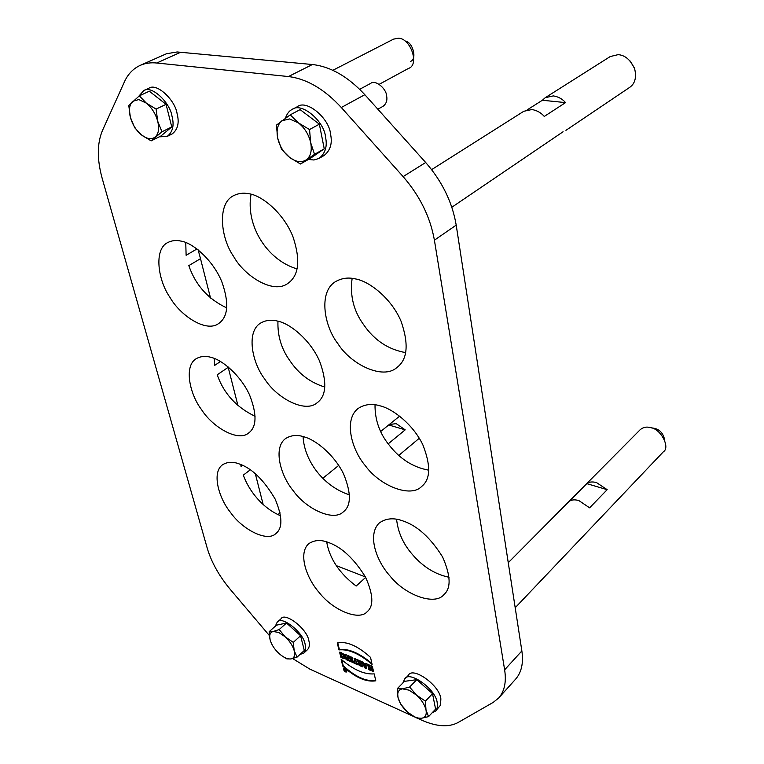 <?xml version="1.0" encoding="UTF-8"?>
<svg xmlns="http://www.w3.org/2000/svg" width="764" height="764" viewBox="0 0 764 764"><rect width="100%" height="100%" fill="white"/><g stroke="black" fill="none" stroke-linecap="round" stroke-linejoin="round"><path stroke-width="1.15" d="M451.83 207.254L563.097 131.742M527.284 109.815L542.373 100.256L545.238 97.696L553.279 95.901C558.159 96.627 562.256 98.862 565.57 102.605L544.274 116.434C540.902 112.614 536.758 110.312 531.839 109.538L523.76 111.296L431.631 169.627M565.57 102.605L542.373 100.256M629.775 60.595L634.206 67.652M565.943 130.338L629.631 87.411C634.951 83.715 636.651 77.622 634.722 69.123C630.739 60.041 625.219 55.209 618.143 54.645L610.235 56.546L545.238 97.696M405.474 41.256C412.866 41.963 417.325 59.468 410.516 61.378M379.173 84.326L408.453 68.435C419.828 65.093 410.64 37.923 398.254 38.229L393.536 39.136L332.875 70.288M607.179 489.676L589.607 507.821L578.797 500.525C574.538 499.398 571.291 499.723 569.075 501.49L586.781 483.631C589.015 481.855 592.243 481.492 596.474 482.561L607.179 489.676L586.781 483.631M651.425 427.888C658.95 428.461 663.391 432.672 664.756 440.532M515.203 607.724L663.429 451.725C670.458 447.637 660.898 428.747 650.536 427.63C646.688 426.513 643.25 427.191 640.232 429.664L508.261 562.696M398.76 455.43L407.804 447.847M380.692 431.507L389.268 424.507L396.22 423.648L405.197 429.846L388.761 424.975M405.197 429.846L388.207 443.836M377.865 109.223L383.06 106.301C386.288 103.818 387.482 100.37 386.641 95.968C386.355 88.509 375.372 79.446 370.721 83.362L359.682 89.302M409.074 690.159L402.447 688.861C398.579 689.596 397.089 692.432 397.987 697.351C399.2 702.441 402.322 707.302 407.346 711.943C412.445 716.365 417.096 718.485 421.289 718.294C425.309 717.749 426.885 714.97 425.997 709.947C424.765 704.79 421.604 699.843 416.504 695.106L409.074 690.159M425.405 701.142L425.997 709.947L428.547 716.632L421.289 718.294L416.055 717.883L407.346 711.943L400.613 703.988L397.987 697.351L397.318 688.641L402.447 688.861L409.619 687.046L416.504 695.106L425.405 701.142L432.519 693.655L416.8 679.673L409.619 687.046M432.519 693.655L435.595 709.116L428.547 716.632M416.8 679.673L404.481 681.345L397.318 688.641M402.838 683.016L404.653 679.12C408.606 669.847 436.139 689.09 437.199 702.794L437.447 706.681L436.655 709.584L435.661 711.017L432.052 712.898M404.653 679.12L408.368 675.338C412.35 666.055 439.844 685.203 440.866 698.898L440.551 705.143L435.661 711.017M289.527 118.945L281.887 120.76C277.58 124.398 276.176 130.176 277.676 138.093C279.548 146.086 283.549 152.552 289.68 157.47C295.878 161.987 301.35 162.818 306.116 159.963C310.633 156.61 312.161 150.871 310.7 142.753C308.799 134.598 304.731 127.989 298.466 122.918L289.527 118.945M309.525 129.546L310.7 142.753L314.548 154.338L300.453 164.002L289.68 157.47L281.629 149.477L277.676 138.093L276.406 125.134L290.205 114.867L298.466 122.918L309.525 129.546L319.352 124.16L300.109 109.615L290.205 114.867M314.548 154.338L324.251 148.827L310.117 158.501L300.453 164.002M324.251 148.827L319.352 124.16M285.459 118.172C286.92 113.798 289.117 110.914 292.058 109.5C301.388 101.583 324.471 121.4 325.521 137.062C327.498 146.287 325.33 153.411 319.008 158.434L313.937 159.991L308.455 159.447M292.058 109.5L297.186 106.798C306.536 98.89 329.551 118.611 330.564 134.235C332.521 143.441 330.334 150.556 324.003 155.57L319.008 158.434M303.088 436.559C304.148 460.472 323.373 486.515 349.434 494.833M304.597 437.008C315.933 440.054 334.431 455.019 343.58 473.938C351.335 493.028 351.287 505.634 343.437 511.756C333.715 521.927 306.058 509.072 293.137 490.593C280.77 475.905 272.844 448.21 285.373 438.689C291.036 435.079 297.435 434.525 304.597 437.008M277.953 321.205C277.456 335.912 281.477 349.148 290.014 360.904C298.829 373.93 310.413 382.63 324.767 387.023M277.886 321.186C290.014 323.506 310.308 339.894 319.543 361.066C327.259 382.067 326.429 395.991 317.041 402.848C305.103 413.41 276.616 398.063 264.764 379.097C252.282 363.187 245.912 332.149 260.343 323.229C265.729 320.097 271.573 319.419 277.886 321.186M251.06 194.247C245.387 225.39 267.028 260.094 296.976 268.871M248.481 193.684C261.498 194.982 283.902 213.175 293.099 237.117C300.739 260.409 298.896 275.919 287.55 283.645C272.987 294.283 244.213 275.842 233.593 256.398C220.634 238.053 217.062 203.768 233.335 195.794C238.148 193.321 243.2 192.623 248.481 193.684M185.748 242.541L186.12 255.3L196.959 248.949M198.134 249.847L200.502 258.671L188.813 265.624C195.508 285.048 208.123 299.125 226.66 307.873M181.02 241.109C192.547 242.694 212.908 259.836 221.808 281.744C229.334 303.031 228.216 317.003 218.466 323.669C206.013 332.808 180.075 315.351 170.028 297.454C158.005 280.522 153.612 249.484 167.564 242.637C171.776 240.479 176.255 239.963 181.02 241.109M200.502 258.671L210.549 298.103M214.197 358.421L214.751 365.335L220.481 361.487M228.006 366.777L228.197 367.331L217.215 374.799C223.747 393.47 236.362 407.298 255.071 416.294M211.351 357.466C222.2 359.882 240.813 375.506 249.637 395.112C257.134 414.47 256.761 427.114 248.539 433.073C238.139 442.155 212.535 427.171 201.572 409.676C190.016 394.778 183.541 366.376 196.033 358.803C200.665 356.158 205.764 355.709 211.351 357.466M228.197 367.331L237.976 405.684M240.794 464.522L241.042 466.412L242.551 465.276M255.3 473.642L263.179 504.555M250.315 469.784L243.315 475.132C248.988 491.023 262.625 508.203 280.598 515.767M336.437 565.685L365.44 576.944M326.677 541.896C329.561 558.608 339.388 573.325 356.158 586.045L365.669 577.383M328.969 542.679C341.986 547.416 354.181 558.904 365.545 577.145C373.309 594.612 373.863 606.11 367.226 611.649C359.328 621.256 332.817 610.36 319.018 592.339C306.526 578.205 297.874 553.604 308.608 543.796C314.348 539.871 321.128 539.499 328.969 542.679M396.583 519.281C397.977 532.25 403.191 543.911 412.226 554.282C422.769 566.687 435.05 574.356 449.07 577.269M403.01 520.962C417.306 525.727 430.504 537.732 442.595 556.966C450.808 575.684 451.237 588.242 443.884 594.65C435.155 605.747 405.608 595.614 390.118 576.132C376.232 560.929 367.112 534.724 379.221 523.025C385.973 518.212 393.909 517.524 403.01 520.962M375.019 404.786C374.876 419.885 379.593 433.331 389.172 445.106C399.944 458.992 413.143 467.348 428.766 470.185M380.386 405.923C393.04 408.96 413.133 424.478 422.826 444.763C430.944 465.4 430.59 479.267 421.747 486.372C410.765 498.252 379.718 485.808 365.354 465.715C351.746 449.977 343.523 420.028 357.924 408.606C364.609 404.204 372.097 403.306 380.386 405.923M352.137 278.363C349.759 295.534 353.627 311.024 363.75 324.853C374.341 340.257 388.284 349.511 405.579 352.596M355.413 278.917C369.088 281.076 391.378 298.256 401.052 321.233C409.007 344.153 407.584 359.615 396.803 367.608C382.993 380.052 350.924 364.523 337.994 343.81C324.375 326.734 318.196 292.574 335.062 281.906C341.393 278.153 348.174 277.16 355.413 278.917M239.094 463.872C251.872 468.246 263.876 479.954 275.116 498.997C282.565 516.722 282.795 528.258 275.794 533.606C267.171 542.402 242.255 529.471 230.461 512.367C219.096 498.586 211.408 472.897 222.41 464.846C227.252 461.828 232.819 461.504 239.094 463.872M344.851 669.713L345.595 669.999M345.338 670.257L345.92 671.346L344.936 670.868L344.889 669.799M343.953 669.818L346.283 671.585C346.302 670.018 345.557 669.207 344.067 669.149L343.953 669.818M344.01 669.216L344.001 668.624M346.789 671.68L346.216 671.642M343.58 669.656L343.724 668.767C345.681 668.853 346.646 669.913 346.627 671.957C345.5 672.263 344.488 671.489 343.58 669.656M338.929 649.916L337.277 642.973C346.608 640.996 357.695 645.8 370.53 657.384L372.106 664.422C359.5 653.726 348.441 648.894 338.929 649.916L339.369 649.505L337.803 642.868M371.887 663.438C359.558 653.134 348.718 648.493 339.369 649.505M375.697 680.466C366.118 681.746 355.289 676.818 343.208 665.692L341.823 659.838M343.208 665.692L342.778 666.112L341.145 659.265C353.274 669.722 364.294 674.602 374.217 673.886L375.773 680.819C366.071 682.338 355.069 677.439 342.778 666.112M342.654 658.186L340.839 657.202L340.515 655.837L342.845 656.925L343.657 656.286L343.599 655.206L341.307 653.841L341.709 655.531L340.247 654.882L339.598 652.169L340.83 652.399L343.284 653.869L344.669 656.018L344.669 658.081L343.342 658.387L342.654 658.186L343.093 657.766L342.902 658.272M343.599 655.206L343.055 655.359M343.494 654.939L342.931 655.111M343.37 654.691L342.769 654.872M343.208 654.452L342.597 654.643M343.036 654.223L342.387 654.433M342.826 654.022L342.148 654.251M342.587 653.831L341.89 654.079M342.329 653.659L341.603 653.936M342.043 653.516L341.489 653.889M341.928 653.478L341.393 653.86M341.833 653.44L341.307 653.841M341.546 654.844L340.247 654.882M340.687 654.471L340.152 652.227M344.765 657.919L344.22 658.377M344.659 657.966L344.067 658.415M344.507 657.995L343.905 658.434M344.344 658.014L343.733 658.434M344.172 658.014L343.542 658.425M343.981 658.005L343.342 658.387M343.781 657.966L343.122 658.339M343.093 657.766L342.406 658.081M342.845 657.661L342.052 657.909M342.492 657.498L341.718 657.737M342.148 657.317L341.393 657.556M341.833 657.135L341.107 657.374M341.546 656.964L340.839 657.202M341.279 656.782L341.155 656.247M343.132 656.82L343.16 655.627M346.999 658.005L347.524 660.258L346.102 659.628L344.831 654.213L346.703 655.034L348.861 658.74L348.107 655.646L349.53 656.276L350.791 661.7L348.9 660.86L349.339 660.44L347.572 657.451L347.133 657.871L346.76 657.221L346.999 658.005M347.372 659.571L346.102 659.628M346.541 659.208L345.433 654.471M348.766 658.444L349.205 658.024L348.861 658.74M349.205 658.024L348.699 658.176M349.138 657.756L348.623 657.861M349.062 657.441L348.699 655.913M350.638 661.013L349.339 660.44M348.9 660.86L347.133 657.871M347.572 657.451L346.942 657.537M347.381 657.116L346.76 657.221M352.137 657.412L353.398 662.846L351.908 662.187L350.647 656.763L352.137 657.412M353.235 662.159L351.908 662.187M352.347 661.767L351.249 657.021M355.556 658.912L356.511 663.066L357.676 663.582L357.972 664.871L354.143 663.181L353.847 661.891L355.021 662.407L354.057 658.253L355.556 658.912M357.819 664.183L354.582 662.751L354.143 663.181M354.582 662.751L354.439 662.159M354.649 658.52L355.021 662.407M359.577 663.735L360.656 664.966L360.388 663.792L359.577 663.735M360.656 664.966L360.828 663.372L359.672 663.61M358.45 662.35L356.788 659.456L358.612 660.249L360.073 662.684L359.691 660.726L361.191 661.385L362.442 666.838L359.09 665.138L358.039 663.4L358.45 662.35L358.001 662.904M358.478 662.063L359.109 661.91L358.669 662.34M358.918 661.643L358.297 661.796M358.736 661.376L358.125 661.538M358.564 661.108L357.781 659.886M360.283 660.984L360.14 662.713M362.289 666.179L360.589 666.055M361.028 665.635L360.302 665.921M360.732 665.501L360.025 665.778M360.465 665.358L359.768 665.635M360.207 665.205L359.529 665.473M359.959 665.052L359.3 665.31M359.739 664.881L359.09 665.138M359.529 664.709L358.899 664.957M359.338 664.527L358.717 664.766M359.156 664.336L358.564 664.565M359.004 664.136L358.421 664.346M358.86 663.926L358.297 664.126M358.736 663.706L358.192 663.897M358.631 663.477L358.106 663.658M358.545 663.228L358.039 663.4M358.478 662.98L357.991 663.142M364.972 665.702L365.373 666.571L365.459 665.119L364.504 664.699L364.972 665.702M365.373 666.571L365.899 664.699L364.504 664.699M363.377 662.34L363.855 663.353L365.545 664.097L365.622 663.324L367.121 663.983L366.567 668.653L364.839 667.898L361.725 661.614L363.377 662.34M366.004 663.496L365.545 664.097M366.634 668.07L364.839 667.898M365.278 667.469L362.556 661.977M373.424 671.059L372.498 670.649L372.049 668.662L371.61 669.092L369.967 668.366L370.416 670.353L368.897 669.684L367.665 664.222L369.184 664.89L369.671 667.039L371.314 667.765L370.836 665.606L372.354 666.275L373.586 671.747L372.058 671.078L371.61 669.092M372.049 668.662L370.406 667.937L369.967 668.366M370.263 669.665L368.897 669.684M369.337 669.254L368.258 664.479M371.428 665.864L371.314 667.765M138.752 99.568L132.63 101.325C129.364 104.716 128.61 110.035 130.386 117.303C132.478 124.637 136.193 130.529 141.55 134.98C146.936 139.048 151.473 139.736 155.159 137.042C158.606 133.891 159.456 128.591 157.69 121.161C155.57 113.702 151.778 107.686 146.325 103.111L138.752 99.568M156.114 109.09L157.69 121.161L161.958 131.8L151.129 140.882L141.55 134.98L134.712 127.769L130.386 117.303L128.763 105.451L139.325 95.853L146.325 103.111L156.114 109.09L166.046 104.334L149.314 91.203L139.325 95.853M161.958 131.8L171.766 126.929L160.879 136.021L151.129 140.882M171.766 126.929L166.046 104.334M138.704 96.331L143.68 90.658C151.501 84.775 170.105 102.662 171.976 116.099C174.402 125.325 172.779 132.115 167.096 136.46L159.256 136.832M143.68 90.658L148.846 88.271C156.687 82.378 175.252 100.199 177.086 113.597C179.483 122.803 177.84 129.584 172.139 133.939L167.096 136.46M278.707 632.449L273.149 631.503C270.017 632.382 269.014 635.17 270.122 639.869C271.526 644.711 274.467 649.247 278.975 653.478C283.52 657.498 287.522 659.313 290.96 658.94C294.226 658.224 295.305 655.474 294.188 650.689C292.765 645.781 289.776 641.177 285.22 636.861L278.707 632.449M270.122 639.869L269.176 631.647L273.149 631.503L279.194 629.555L285.22 636.861L293.29 642.371L294.188 650.689L297.081 657.116L290.96 658.94L286.892 658.912L281.41 655.493M293.29 642.371L300.567 635.744L304.301 650.46L297.081 657.116M300.567 635.744L286.529 623.023L276.482 625.172L269.176 631.647M286.529 623.023L279.194 629.555M275.298 626.213L277.151 622.259C280.617 614.839 303.575 632.143 305.132 644.319C306.144 647.958 305.705 650.89 303.795 653.096L299.927 654.49M277.151 622.259L280.942 618.897C284.437 611.467 307.357 628.705 308.885 640.862C309.897 644.501 309.439 647.433 307.529 649.648L303.795 653.096M456.203 225.122L434.401 240.182L504.632 669.818L521.86 650.938L456.203 225.122C452.345 202.307 442.175 181.431 425.691 162.503L364.829 94.698C348.107 76.658 330.64 66.602 312.409 64.52L177.153 51.962L166.466 53.757L140.146 65.398C133.098 68.703 127.836 74.213 124.379 81.929L102.414 130.615C97.028 143.517 96.961 159.475 102.214 178.489L207.225 548.151C211.437 562.304 219.201 576.151 230.499 589.674L269.367 635.533M434.401 240.182C430.294 217.081 419.866 195.89 403.115 176.608L341.307 107.504C324.337 89.121 306.708 78.807 288.42 76.553L156.744 63.011C150.728 62.39 145.198 63.183 140.146 65.398M292.631 658.568L309.945 669.168L413.4 716.384M417.354 718.189L421.27 719.974C436.234 726.65 448.43 727.538 457.875 722.629L493.172 702.422L498.73 697.952C504.526 691.239 506.494 681.86 504.632 669.818M498.73 697.952L515.69 679.062C521.545 672.282 523.607 662.904 521.86 650.938M180.934 52.133L156.744 63.011M312.409 64.52L288.42 76.553M364.829 94.698L341.307 107.504M425.691 162.503L403.115 176.608M399.629 416.132L389.268 424.507M419.274 438.249L408.148 447.58M277.876 514.63L280.092 512.835M322.809 478.274L338.7 465.419"/></g></svg>
